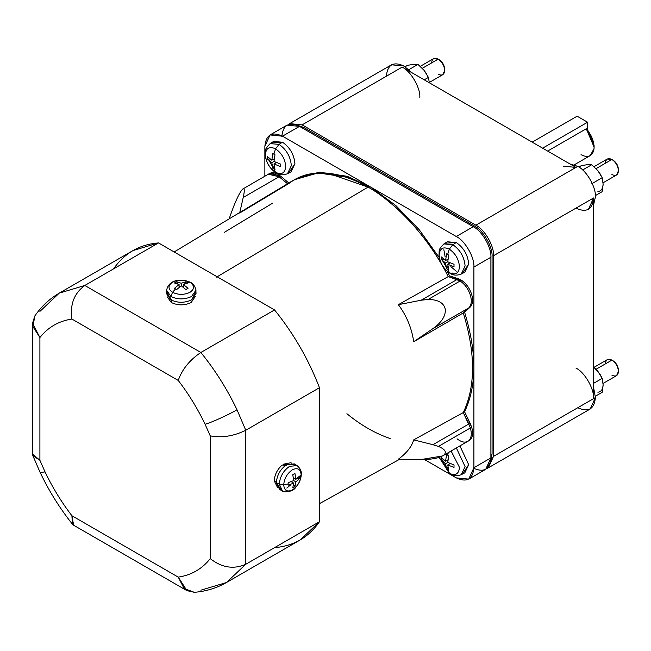 <?xml version="1.0" encoding="UTF-8"?>
<svg xmlns="http://www.w3.org/2000/svg" width="651" height="651" viewBox="0 0 651 651"><rect width="100%" height="100%" fill="white"/><g stroke="black" fill="none" stroke-linecap="round" stroke-linejoin="round"><path stroke-width="0.98" d="M575.948 208.141C586.584 212.991 592.459 209.598 593.582 197.961L593.582 398.607C594.371 388.989 584.671 372.185 575.948 368.059C584.671 372.185 594.371 388.989 593.582 398.607L595.413 397.549L593.582 387.467L595.413 397.549C594.29 409.186 588.406 412.579 577.771 407.738M563.473 166.176L575.948 167.413L577.771 166.355L569.95 163.954L577.771 166.355C586.502 170.481 596.202 187.285 595.413 196.903L593.582 204.878L595.413 196.903C596.202 187.285 586.502 170.481 577.771 166.355L475.865 225.189C484.596 229.323 494.296 246.119 493.507 255.737L593.582 197.961L588.414 209.378M605.381 363.885C605.804 359.572 607.977 358.319 611.916 360.109L596.072 369.263L611.916 360.109L607.302 359.653L594.046 367.31M603.078 383.423L616.538 375.66L618.45 371.428C618.035 366.635 615.854 362.867 611.916 360.109L613.047 360.768C616.31 363.046 618.108 366.163 618.45 370.118C618.108 366.163 616.31 363.046 613.047 360.768L611.916 360.109C615.854 362.867 618.035 366.635 618.45 371.428C618.035 375.733 615.854 376.994 611.916 375.196M431.621 62.919C432.036 58.606 434.217 57.353 438.156 59.143L422.304 68.298L438.156 59.143L433.533 58.688L420.277 66.337M429.318 82.457L442.77 74.686L444.69 70.463C444.267 65.67 442.094 61.902 438.156 59.143L439.287 59.794C442.542 62.073 444.34 65.198 444.69 69.152C444.34 65.198 442.542 62.073 439.287 59.794L438.156 59.143C442.094 61.902 444.267 65.67 444.69 70.463C444.267 74.767 442.094 76.029 438.156 74.23M605.381 163.238C605.804 158.925 607.977 157.672 611.916 159.471L596.072 168.617L611.916 159.471L607.302 159.007L594.046 166.664M603.078 182.776L616.538 175.013L618.45 170.782C618.035 165.989 615.854 162.221 611.916 159.471L613.047 160.122C616.31 162.4 618.108 165.517 618.45 169.472C618.108 165.517 616.31 162.4 613.047 160.122L611.916 159.471C615.854 162.221 618.035 165.989 618.45 170.782C618.035 175.086 615.854 176.348 611.916 174.549M449.312 473.277L449.996 473.92L449.312 473.277C455.448 476.076 458.833 474.115 459.484 467.41C458.833 474.115 455.448 476.076 449.312 473.277L447.636 469.867L449.312 473.277L439.246 457.393L449.312 473.277M462.877 473.464L468.679 464.684L459.932 445.943L468.679 464.684L464.83 472.838L461.274 474.693L465.091 466.612L456.367 447.994L465.091 466.612L461.274 474.693C456.888 476.329 453.129 476.076 449.996 473.92L439.124 457.425M451.127 451.029L459.484 467.41L451.127 451.029M448.327 452.64L447.636 455.139L448.742 455.773L447.75 462.438L454.016 464.904L454.016 467.41L447.75 464.944L448.742 470.453L447.636 469.867L448.742 470.453L447.75 464.944L450.158 463.553L447.75 464.944L454.016 467.41L454.016 464.904L447.75 462.438L448.742 455.773L446.578 454.52L445.585 461.185L447.994 459.793L445.585 461.185L446.578 454.52L447.636 455.139L448.327 452.64M449.312 272.631L449.996 273.274L449.312 272.631C455.448 275.43 458.833 273.469 459.484 266.764C458.833 273.469 455.448 275.43 449.312 272.631L447.636 269.221L449.312 272.631C443.176 268.342 439.783 262.475 439.14 255.021C439.783 262.475 443.176 268.342 449.312 272.631M462.877 272.818L468.679 264.037L464.83 272.191L461.274 274.047L465.091 265.966C464.309 256.958 460.216 249.862 452.803 244.678L449.312 249.146C455.448 253.434 458.833 259.31 459.484 266.764C458.833 259.31 455.448 253.434 449.312 249.146L447.636 254.492L448.742 255.127L447.75 261.792L454.016 264.257L454.016 266.764L447.75 264.298L448.742 269.807L447.636 269.221L448.742 269.807L447.75 264.298L450.158 262.906L447.75 264.298L454.016 266.764L454.016 264.257L447.75 261.792L448.742 255.127L446.578 253.874L445.585 260.538L447.994 259.147L445.585 260.538L446.578 253.874L447.636 254.492L449.312 249.146C443.176 246.355 439.783 248.308 439.14 255.021C439.783 248.308 443.176 246.355 449.312 249.146L452.803 244.678C460.216 249.862 464.309 256.958 465.091 265.966L461.274 274.047C456.888 275.682 453.129 275.43 449.996 273.274C443.583 269.058 439.913 263.061 438.969 255.29C439.539 250.106 437.724 250.179 443.901 243.946L452.803 244.678L456.27 242.538L452.803 244.678L443.901 243.946L447.278 241.798L456.27 242.538C463.756 247.771 467.89 254.94 468.679 264.037C467.89 254.94 463.756 247.771 456.27 242.538L445.764 243.173M275.544 172.312L276.227 172.954L275.544 172.312C281.68 175.111 285.073 173.15 285.716 166.436C285.073 173.15 281.68 175.111 275.544 172.312L273.876 168.894L275.544 172.312C269.416 168.023 266.023 162.156 265.38 154.694C266.023 162.156 269.416 168.023 275.544 172.312M289.117 172.499L294.919 163.718L291.062 171.872L287.514 173.727L291.331 165.647C290.549 156.639 286.456 149.543 279.043 144.359L275.544 148.827C281.68 153.115 285.073 158.982 285.716 166.436C285.073 158.982 281.68 153.115 275.544 148.827L273.876 154.173L274.982 154.808L273.99 161.472L280.255 163.938L280.255 166.444L273.99 163.971L274.982 169.488L273.876 168.894L274.982 169.488L273.99 163.971L276.398 162.579L273.99 163.971L280.255 166.444L280.255 163.938L273.99 161.472L274.982 154.808L272.81 153.555L271.817 160.219L274.226 158.828L271.817 160.219L272.81 153.555L273.876 154.173L275.544 148.827C269.416 146.027 266.023 147.989 265.38 154.694C266.023 147.989 269.416 146.027 275.544 148.827L279.043 144.359C286.456 149.543 290.549 156.639 291.331 165.647L287.514 173.727C283.128 175.363 279.369 175.111 276.227 172.954C269.823 168.731 266.145 162.742 265.201 154.971C265.771 149.787 263.964 149.86 270.141 143.627L279.043 144.359L282.51 142.219L279.043 144.359L270.141 143.627L273.518 141.479L282.51 142.219C289.988 147.451 294.13 154.621 294.919 163.718C294.13 154.621 289.988 147.451 282.51 142.219L272.004 142.854M597.895 371.339L602.183 378.377L603.119 384.806C602.981 389.274 601.239 391.756 597.895 392.236C601.239 391.756 602.981 389.274 603.119 384.806L602.183 392.309L595.372 396.239L602.183 392.309L603.119 384.806L602.183 378.377L600.116 374.488L593.582 366.904L597.895 371.339M600.067 173.874L597.895 170.692L602.183 177.731L603.119 184.16C602.981 188.627 601.239 191.109 597.895 191.589C601.239 191.109 602.981 188.627 603.119 184.16L602.183 191.663L595.372 195.593L602.183 191.663L603.119 184.16L602.183 177.731L600.116 173.841L597.895 170.692L591.735 164.727L597.895 170.692M426.307 73.547L424.127 70.365L428.423 77.404L429.334 82.767L428.423 77.404L424.127 70.365L426.307 73.547M194.307 592.312L186.918 590.636L178.236 577.12C191.329 575.167 201.997 569.015 210.24 558.639L210.24 435.877L210.24 558.639C221.82 567.705 233.668 569.576 245.777 564.262C233.668 569.576 221.82 567.705 210.24 558.639C201.997 569.015 191.329 575.167 178.236 577.12L184.135 588.528L194.307 592.312C205.83 591.433 216.531 588.178 226.393 582.547L300.078 540.005L319.462 521.72L245.777 564.262L226.393 582.547L245.777 564.262L245.777 430.254C233.668 436.186 221.82 438.058 210.24 435.877L205.081 424.249C211.29 422.621 228.851 414.654 237.005 409.772C227.118 389.07 215.066 369.971 200.866 352.476C189.677 359.995 182.134 369.32 178.236 380.436C188.668 394.018 197.619 408.625 205.081 424.249L210.24 435.877C221.82 438.058 233.668 436.186 245.777 430.254L237.005 409.772C228.851 414.654 211.29 422.621 205.081 424.249C197.619 408.625 188.668 394.018 178.236 380.436C182.134 369.32 189.677 359.995 200.866 352.476C215.066 369.971 227.118 389.07 237.005 409.772L245.777 430.254L319.462 387.711C308.582 359.425 293.609 333.499 274.551 309.933L200.866 352.476L84.817 285.472L59.29 293.113L84.817 285.472L158.502 242.929L132.975 250.57L59.29 293.113L39.906 311.398M72.416 524.177L71.911 515.738L73.636 525.227L72.416 524.177C59.77 508.276 49.012 491.041 40.15 472.471L45.065 471.926L39.906 460.306L32.851 455.651L32.55 454.064L39.906 460.306L39.906 337.535C48.15 327.168 58.818 321.008 71.911 319.055C69.86 304.497 74.157 293.3 84.817 285.472C74.157 293.3 69.86 304.497 71.911 319.055L178.236 380.436L71.911 319.055C58.818 321.008 48.15 327.168 39.906 337.535L32.55 323.254L34.788 316.012L32.981 326.712L39.906 337.535L39.906 460.306L45.065 471.926L40.15 472.471L32.851 455.651M291.51 463.097L290.851 462.731L283.201 464.244L286.497 464.7L283.201 464.244L283.201 465.107L283.201 464.244L290.851 462.731M277.456 487.396L274.258 480.812C274.624 474.734 277.261 469.477 282.152 465.034L286.277 465.441L282.152 465.034C277.261 469.477 274.624 474.734 274.258 480.812L276.87 482.318L274.258 480.812L277.472 487.42M171.327 299.509L171.327 302.528C177.943 305.62 184.559 305.62 191.182 302.528L195.292 296.441L191.182 302.528C184.559 305.62 177.943 305.62 171.327 302.528L171.327 299.509M281.191 490.008L276.35 482.627L279.287 484.206L283.706 484.873L279.287 484.206L282.51 491.009L279.287 484.206L276.35 482.627L279.588 489.495L282.51 491.009C282.078 492.123 292.893 492.636 295.652 487.379C299.24 483.441 301.112 479.03 301.283 474.148L301.153 474.807C300.591 481.195 297.686 486.232 292.429 489.91C287.164 492.311 284.259 490.626 283.706 484.873C284.259 490.626 287.164 492.311 292.429 489.91C297.686 486.232 300.591 481.195 301.153 474.807L299.59 477.37L299.541 478.615L295.904 481.846L294.927 486.606L292.755 487.859L293.731 483.099L288.141 485.198L288.141 483.978L283.706 484.873L288.141 483.978L288.141 485.198L293.731 483.099L291.274 481.675L293.731 483.099L292.755 487.859L294.927 486.606L293.601 484.49L294.927 486.606L295.904 481.846L299.541 478.615L297.043 478.526L299.541 478.615L299.541 476.109L295.904 479.339L293.446 477.924L295.904 479.339L299.541 476.109L299.59 477.37L301.153 474.807C300.591 469.054 297.686 467.369 292.429 469.77C287.164 473.448 284.259 478.477 283.706 484.873C284.259 478.477 287.164 473.448 292.429 469.77C297.686 467.369 300.591 469.054 301.153 474.807L301.283 474.148C301.625 471.186 300.241 468.354 297.141 465.66L289.646 466.279L297.141 465.66L294.366 463.894L286.798 464.521L295.619 465.017M195.682 291.925L191.703 299.818C184.738 303.073 177.772 303.073 170.798 299.818L170.904 296.474L172.531 292.315L170.904 296.474C177.804 299.696 184.705 299.696 191.606 296.474L195.886 290.289L191.606 296.474C184.705 299.696 177.804 299.696 170.904 296.474L170.798 299.818C177.772 303.073 184.738 303.073 191.703 299.818L196.032 293.568L195.886 290.289C196.553 291.16 194.682 283.926 190.613 282.453L189.978 282.241C194.682 285.602 194.682 288.954 189.978 292.315C184.16 295.033 178.341 295.033 172.531 292.315C178.341 295.033 184.16 295.033 189.978 292.315C194.682 288.954 194.682 285.602 189.978 282.241L186.975 282.306L188.033 282.982L183.419 284.52L188.033 288.312L185.869 289.565L181.255 285.773L176.641 289.565L175.526 288.922L172.531 292.315L175.526 288.922L176.641 289.565L181.255 285.773L181.255 283.266L181.255 285.773L185.869 289.565L188.033 288.312L183.419 284.52L188.033 282.982L185.869 281.728L181.255 283.266L185.869 281.728L184.697 283.942L185.869 281.728L186.975 282.306L189.978 282.241C184.16 279.523 178.341 279.523 172.531 282.241C167.828 285.602 167.828 288.954 172.531 292.315C167.828 288.954 167.828 285.602 172.531 282.241C178.341 279.523 184.16 279.523 189.978 282.241L190.613 282.453C182.776 278.514 168.78 278.742 166.615 290.289L170.904 296.474L166.615 290.289L166.477 293.568L170.798 299.818L166.827 291.925M294.846 179.399L319.047 172.206L347.317 176.323L319.446 172.181L294.179 179.782L318.144 172.938L346.015 177.08L347.317 176.323L371.184 187.398L395.824 205.537L419.171 229.648L439.279 257.641L419.171 229.648L395.824 205.537L371.184 187.398L347.317 176.323L346.015 177.08C381.372 187.276 425.762 230.487 448.238 276.61L460.135 280.996L428.163 299.452C438.066 299.566 443.762 302.796 445.26 309.144C445.886 315.776 441.785 322.261 432.948 328.609L468.818 307.899C471.519 305.099 471.991 300.705 470.225 294.724C468.126 288.727 464.757 284.153 460.135 280.996C464.749 284.137 468.118 288.719 470.225 294.716C471.991 300.697 471.519 305.099 468.818 307.899L470.128 307.15C472.829 304.342 473.293 299.948 471.527 293.959C469.42 287.962 466.059 283.388 461.429 280.231L460.119 280.988C464.757 284.153 468.126 288.727 470.225 294.724C471.991 300.705 471.519 305.099 468.818 307.899L463.284 312.936L413.71 341.718C411.709 328.071 406.59 315.727 398.363 304.684L449.54 275.853L447.107 271.207L449.54 275.853L448.238 276.61C429.611 239.234 397.712 203.617 368.084 187.097L216.531 277.155L368.084 187.097L327.738 173.158L309.274 174.061L293.414 180.229L174.142 251.961M442.607 455.944L469.892 440.109C472.716 437.464 473.31 433.167 471.682 427.194L438.408 446.423C445.308 449.345 447.042 452.299 443.616 455.277L442.607 455.944L421.189 459.525C431.906 459.541 439.376 458.125 443.616 455.277C447.042 452.299 445.308 449.345 438.408 446.423L432.948 444.706L468.818 423.996L470.38 427.967C471.999 433.916 471.405 438.221 468.59 440.857C471.405 438.229 471.999 433.932 470.38 427.967C471.999 433.932 471.405 438.229 468.582 440.865C465.481 443.054 461.64 442.371 457.059 438.815C461.64 442.371 465.481 443.054 468.59 440.857C471.405 438.221 471.999 433.916 470.372 427.951L463.284 412.571C475.629 386.482 475.629 353.273 463.284 312.936C475.629 353.273 475.629 386.482 463.284 412.571L468.818 423.996L463.284 412.571C475.629 386.482 475.629 353.273 463.284 312.936L468.818 307.899C471.519 305.099 471.991 300.697 470.225 294.716C468.118 288.719 464.749 284.137 460.119 280.988L448.238 276.61C425.762 230.487 381.372 187.276 346.015 177.08C322.766 169.732 303.407 172.059 287.929 184.054L279.1 176.763L268.31 174.208L279.1 176.763L280.41 176.014L269.62 173.451L242.611 189.132C244.581 187.586 244.792 190.369 243.23 197.473L279.1 176.763L243.23 197.473C244.792 190.369 244.581 187.586 242.611 189.132C240.398 191.41 237.46 197.058 233.815 206.066C237.46 197.058 240.398 191.41 242.611 189.132M467.849 441.37L468.582 440.865M398.363 459.199C406.59 453.145 411.709 446.7 413.71 439.873L463.284 412.571L413.71 439.873L432.948 444.706L413.71 439.873C411.709 446.7 406.59 453.145 398.363 459.199L421.189 459.525L398.363 459.199M594.103 147.126L594.103 145.612L587.576 129.679L586.266 128.768L594.103 147.126L594.038 148.64C593.045 155.036 589.594 157.444 583.695 155.882L581.042 154.669M532.176 142.146L577.12 116.195L587.568 122.233L542.633 148.176L587.568 122.233L577.12 116.195L532.176 142.146M574.361 164.768L590.278 155.581L594.038 148.64C594.306 141.739 591.71 135.115 586.266 128.768L547.637 151.073L586.266 128.768L587.576 129.679L587.568 122.233L587.568 129.679L594.086 146.337M390.152 438.497C375.749 433.729 361.329 425.477 346.902 413.743C361.329 425.477 375.749 433.729 390.152 438.497M272.883 203.006L224.302 232.366M229.111 218.899L231.471 212.291L229.111 218.899M239.641 213.04L243.23 197.473L239.641 213.04L287.929 184.054L279.1 176.763L287.929 184.054C309.144 168.284 335.859 169.301 368.084 187.097C397.712 203.617 429.611 239.234 448.238 276.61L398.363 304.684L421.189 300.217L457.059 279.507L448.238 276.61L460.119 280.988L461.429 280.231L458.369 278.75L421.189 300.217L398.363 304.684C406.59 315.727 411.709 328.071 413.71 341.718L432.948 328.609C441.785 322.261 445.886 315.776 445.26 309.144C443.762 302.796 438.066 299.566 428.163 299.452L421.189 300.217L428.163 299.452L460.135 280.996L457.059 279.507L458.369 278.75L449.54 275.853L461.429 280.231C466.059 283.388 469.42 287.962 471.527 293.959C473.293 299.948 472.829 304.342 470.128 307.15L432.948 328.609L413.71 341.718L463.284 312.936L468.818 307.899L463.284 312.936C475.629 353.273 475.629 386.482 463.284 412.571L464.586 411.814L463.284 412.571L470.372 427.951L471.682 427.194L470.128 423.248L432.948 444.706L438.408 446.423L470.38 427.967L468.818 423.996L470.128 423.248L464.586 411.814C476.931 385.734 476.931 352.516 464.586 312.179L470.128 307.15L464.586 312.179C476.931 352.516 476.931 385.734 464.586 411.814L471.682 427.194C473.31 433.167 472.716 437.464 469.892 440.109L468.476 440.947M233.815 206.066L231.471 212.291L233.815 206.066M268.879 173.963C271.988 171.766 275.829 172.45 280.41 176.014L289.231 183.297L280.41 176.014L279.1 176.763C274.527 173.199 270.678 172.523 267.577 174.72C270.686 172.523 274.527 173.207 279.1 176.763L287.929 184.054M174.468 288.312L175.526 288.922L174.468 288.312L179.082 284.52L174.468 288.312M183.419 287.36L183.419 284.52L183.419 287.36M183.037 287.05L183.419 286.334L183.037 287.05M179.082 287.36L179.082 284.52L179.082 287.36M174.468 282.982L179.082 284.52L174.468 282.982L176.641 281.728L174.468 282.982M179.464 287.05L179.082 286.334L179.464 287.05M177.813 283.942L176.641 281.728L181.255 283.266L176.641 281.728L177.813 283.942M276.35 482.627C277.009 474.961 280.491 468.923 286.798 464.521C280.491 468.923 277.009 474.961 276.35 482.627M286.798 488.055L290.81 484.759M288.141 482.692L288.141 483.978L288.141 482.692L293.731 480.593L295.904 481.846L293.731 480.593L288.141 482.692M294.333 478.436L293.511 478.404L294.333 478.436M292.755 474.701L293.731 480.593L292.755 474.701L294.927 473.448L292.755 474.701M292.161 482.188L291.729 481.496L292.161 482.188M294.927 473.448L295.904 479.339L294.927 473.448M279.287 484.206C279.946 476.622 283.397 470.64 289.646 466.279C283.397 470.64 279.946 476.622 279.287 484.206M167.209 296.799L171.327 302.528L167.209 296.799M71.911 515.738C61.479 502.157 52.528 487.55 45.065 471.926C52.528 487.55 61.479 502.157 71.911 515.738L178.236 577.12L71.911 515.738M226.393 582.547L200.866 590.188M84.817 285.472L200.866 352.476L274.551 309.933L158.502 242.929L84.817 285.472M245.777 430.254L245.777 564.262L319.462 521.72L319.462 387.711L245.777 430.254M113.599 268.855C124.479 253.133 139.444 244.491 158.502 242.929L274.551 309.933C293.609 333.499 308.582 359.425 319.462 387.711L319.462 521.72C308.582 537.441 293.609 546.083 274.551 547.646M445.105 256.689L443.86 249.707L445.105 256.689M424.444 459.508L456.27 477.883C466.905 482.733 472.789 479.339 473.904 467.703L473.904 267.056C474.693 257.438 464.993 240.634 456.27 236.508L282.51 136.181C271.866 131.339 265.99 134.733 264.867 146.369L264.867 176.193L264.867 146.369L270.035 134.952L282.51 136.181L456.27 236.508C464.993 240.634 474.693 257.438 473.904 267.056L473.904 467.703L468.744 479.12L456.27 477.883L424.444 459.508M281.85 136.564C282.973 124.927 288.857 121.534 299.493 126.375L473.253 226.703C481.984 230.828 491.684 247.624 490.895 257.251L490.895 457.897C489.772 469.526 483.888 472.927 473.253 468.077M270.035 134.952L287.018 125.147L299.493 126.375L282.51 136.181L299.493 126.375L473.253 226.703C481.984 230.828 491.684 247.624 490.895 257.251L473.904 267.056L490.895 257.251L490.895 457.897L473.904 467.703L490.895 457.897L485.727 469.314L468.744 479.12M473.253 226.703L456.27 236.508L473.253 226.703M413.678 64.335L417.966 64.408L424.127 70.365L417.966 64.408L413.678 64.335L407.518 65.336L413.678 64.335M405.125 66.719L407.518 65.336L405.125 66.719M408.893 69.649L417.966 64.408L408.893 69.649M424.232 79.821L428.423 77.404L424.232 79.821M587.438 164.654L591.735 164.727L587.438 164.654L581.286 165.663L587.438 164.654M578.894 167.038L581.286 165.663L578.894 167.038M582.653 169.968L591.735 164.727L582.653 169.968M591.775 183.745L602.183 177.731L591.775 183.745M593.582 383.341L602.183 378.377L593.582 383.341M274.193 166.143L272.81 168.235L273.876 168.894L272.81 168.235L274.193 166.143M271.817 162.717L272.81 168.235L271.817 162.717L273.99 161.472L271.817 162.717L267.537 159.104L271.817 162.717M270.043 158.95L267.537 159.104L270.043 158.95M267.537 156.598L267.537 159.104L267.537 156.598L271.817 160.219L267.537 156.598M273.192 167.657L268.228 159.064M447.961 266.462L446.578 268.554L447.636 269.221L446.578 268.554L447.961 266.462M445.585 263.045L446.578 268.554L445.585 263.045L447.75 261.792L445.585 263.045L441.305 259.423L445.585 263.045M443.811 259.269L441.305 259.423L443.811 259.269M441.305 256.917L441.305 259.423L441.305 256.917L445.585 260.538L441.305 256.917M446.96 267.984L442.493 260.652M450.85 266.633L456.27 271.207M452.803 273.062L449.996 273.274M441.996 259.383L446.114 266.91M447.961 467.109L446.578 469.2L447.636 469.867L446.578 469.2L447.961 467.109M445.585 463.691L446.578 469.2L445.585 463.691L447.75 462.438L445.585 463.691L441.305 460.07L445.585 463.691M443.811 459.915L441.305 460.07L443.811 459.915M441.305 457.563L441.305 460.07L441.305 457.563L445.585 461.185L441.305 457.563M446.114 467.556L441.996 460.029L446.114 467.556M302.365 128.035L303.537 127.36L474.433 226.019C483.156 230.145 492.856 246.949 492.066 256.567C492.856 246.949 483.156 230.145 474.433 226.019L303.537 127.36L302.365 128.035M492.066 256.567L492.066 453.893L490.895 454.577L492.066 453.893L490.659 461.063L492.066 453.893L492.066 256.567M613.047 160.122L611.916 159.471M439.287 59.794L438.156 59.143M613.047 360.768L611.916 360.109M419.822 97.642C420.611 88.015 410.911 71.219 402.18 67.094L575.948 167.413L475.865 225.189L302.105 124.87L402.18 67.094C410.911 71.219 420.611 88.015 419.822 97.642M386.368 76.216C387.491 64.587 393.375 61.186 404.011 66.036L411.831 72.66L404.011 66.036L391.536 64.799L289.63 123.633L302.105 124.87L475.865 225.189C484.596 229.323 494.296 246.119 493.507 255.737L493.507 456.384L488.34 467.809L486.964 468.443L493.507 456.384L493.507 255.737L593.582 197.961L593.582 398.607L493.507 456.384L595.413 397.549L590.245 408.966L488.34 467.809M575.948 167.413L402.18 67.094L302.105 124.87L288.393 124.512L289.63 123.633M296.636 125L303.537 127.36M399.706 459.224L319.462 503.654M34.788 316.02C41.314 306.475 49.476 298.842 59.29 293.113M186.918 590.636L73.636 525.227M32.55 323.254L32.55 454.064M618.45 170.782L618.45 169.472M444.69 70.463L444.69 69.152M618.45 371.428L618.45 370.118"/></g></svg>
